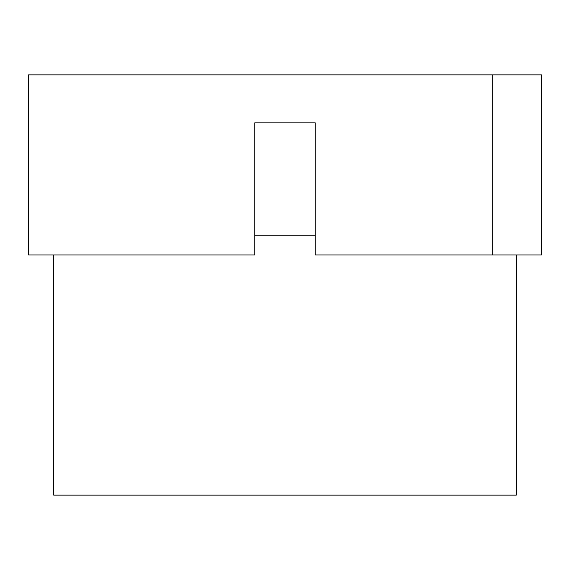 <?xml version="1.0" encoding="UTF-8"?>
<svg xmlns="http://www.w3.org/2000/svg" width="570" height="570" viewBox="0 0 570 570"><rect width="100%" height="100%" fill="white"/><g stroke="black" fill="none" stroke-linecap="round" stroke-linejoin="round"><path stroke-width="0.85" d="M492.266 74.855L28.5 74.855L28.5 254.982L254.74 254.982L254.74 122.885L254.74 235.766L315.26 235.766L315.26 122.885L254.74 122.885L315.26 122.885L315.26 254.982L541.5 254.982L541.5 74.855L492.266 74.855L492.266 254.982M516.285 254.982L516.285 495.145L53.715 495.145L53.715 254.982"/></g></svg>
